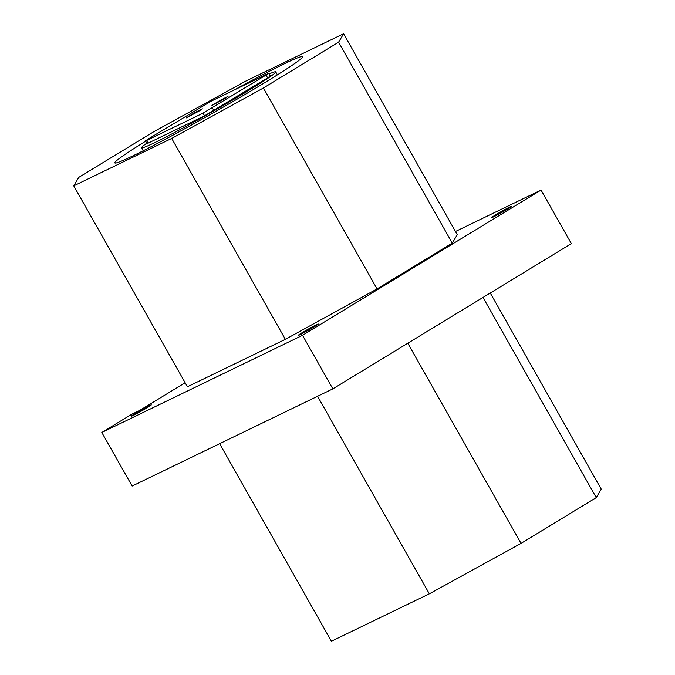 <?xml version="1.0" encoding="UTF-8"?>
<svg xmlns="http://www.w3.org/2000/svg" width="675" height="675" viewBox="0 0 675 675"><rect width="100%" height="100%" fill="white"/><g stroke="black" fill="none" stroke-linecap="round" stroke-linejoin="round"><path stroke-width="1.01" d="M153.951 131.608L78.739 177.398L73.752 185.853L171.703 138.434L263.402 87.995L338.605 42.204L343.6 33.75L245.649 81.169L153.951 131.608M185.144 382.742L139.767 410.375L131.735 414.256L101.815 432.481L132.131 486.051L332.843 388.876L571.354 243.633L541.046 190.055L455.473 231.483M490.278 293.009L601.248 489.147L596.261 497.602L521.049 543.392L429.351 593.831L331.4 641.25L219.628 443.694M343.6 33.75L457.27 234.664L452.275 243.11L377.072 288.908L285.365 339.339L187.422 386.767L73.752 185.853M145.673 141.185A107.831 4.894 -29.5 0 0 114.818 162.903A107.831 4.894 -29.5 0 0 167.695 137.978A107.831 4.894 -29.5 0 0 264.878 82.595A107.831 4.894 -29.5 0 0 302.527 56.7A107.831 4.894 -29.5 0 0 233.947 90.129M101.815 432.481L302.535 335.298L541.046 190.055M147.26 407.658A11.551 0.523 -29.5 0 0 151.293 404.89A11.551 0.523 -29.5 0 0 140.982 410.122A11.551 0.523 -29.5 0 0 131.186 416.264A11.551 0.523 -29.5 0 0 136.848 413.598A11.551 0.523 -29.5 0 0 147.26 407.658M314.255 326.81A11.551 0.523 -29.5 0 0 318.288 324.034A11.551 0.523 -29.5 0 0 307.977 329.265A11.551 0.523 -29.5 0 0 298.181 335.416A11.551 0.523 -29.5 0 0 303.843 332.741A11.551 0.523 -29.5 0 0 314.255 326.81M507.642 209.047A11.551 0.523 -29.5 0 0 511.675 206.272A11.551 0.523 -29.5 0 0 501.365 211.503A11.551 0.523 -29.5 0 0 491.569 217.645A11.551 0.523 -29.5 0 0 497.23 214.979A11.551 0.523 -29.5 0 0 507.642 209.047M332.843 388.876L302.535 335.298M317.579 396.267L429.351 593.831M407.801 343.229L521.049 543.392M483.013 297.43L596.261 497.602M285.365 339.339L171.703 138.434M377.072 288.908L263.402 87.995M452.275 243.11L338.605 42.204M151.293 404.89A11.551 0.523 -29.5 0 0 140.982 410.122A11.551 0.523 -29.5 0 0 131.186 416.264M318.288 324.034A11.551 0.523 -29.5 0 0 307.977 329.265A11.551 0.523 -29.5 0 0 298.181 335.416M511.675 206.272A11.551 0.523 -29.5 0 0 501.365 211.503A11.551 0.523 -29.5 0 0 491.569 217.645M136.021 413.1A10.015 0.456 150.5 0 1 145.041 407.962A10.015 0.456 150.5 0 1 149.951 405.65A10.015 0.456 150.5 0 1 141.463 410.974A10.015 0.456 150.5 0 1 132.528 415.505A10.015 0.456 150.5 0 1 136.021 413.1M303.016 332.252A10.015 0.456 150.5 0 1 312.044 327.105A10.015 0.456 150.5 0 1 316.946 324.793A10.015 0.456 150.5 0 1 308.458 330.117A10.015 0.456 150.5 0 1 299.523 334.657A10.015 0.456 150.5 0 1 303.016 332.252M496.403 214.49A10.015 0.456 150.5 0 1 505.432 209.343A10.015 0.456 150.5 0 1 510.342 207.031A10.015 0.456 150.5 0 1 501.846 212.355A10.015 0.456 150.5 0 1 492.91 216.894A10.015 0.456 150.5 0 1 496.403 214.49M269.148 73.946A77.026 3.493 150.5 0 1 275.712 71.871A77.026 3.493 150.5 0 1 248.822 90.366A77.026 3.493 150.5 0 1 179.407 129.929A77.026 3.493 150.5 0 1 141.632 147.732A77.026 3.493 150.5 0 1 146.796 143.168M145.496 140.881L147.007 143.556L148.34 143.032L204.542 115.822L267.646 77.895L270.337 76.047L268.819 73.372L267.494 73.887L211.292 101.098L148.188 139.025L145.496 140.881L146.829 140.358L203.032 113.147L268.819 73.372M199.133 111.012L202.357 108.793L194.105 112.978L186.266 117.897L199.133 111.012M224.826 98.567L228.049 96.348L219.797 100.541L211.958 105.452L224.826 98.567M267.646 77.895L266.136 75.22M213.933 110.607L212.414 107.933M204.542 115.822L203.032 113.147M148.34 143.032L146.829 140.358M141.632 147.732L143.319 150.711M275.712 71.871L277.4 74.849"/></g></svg>
